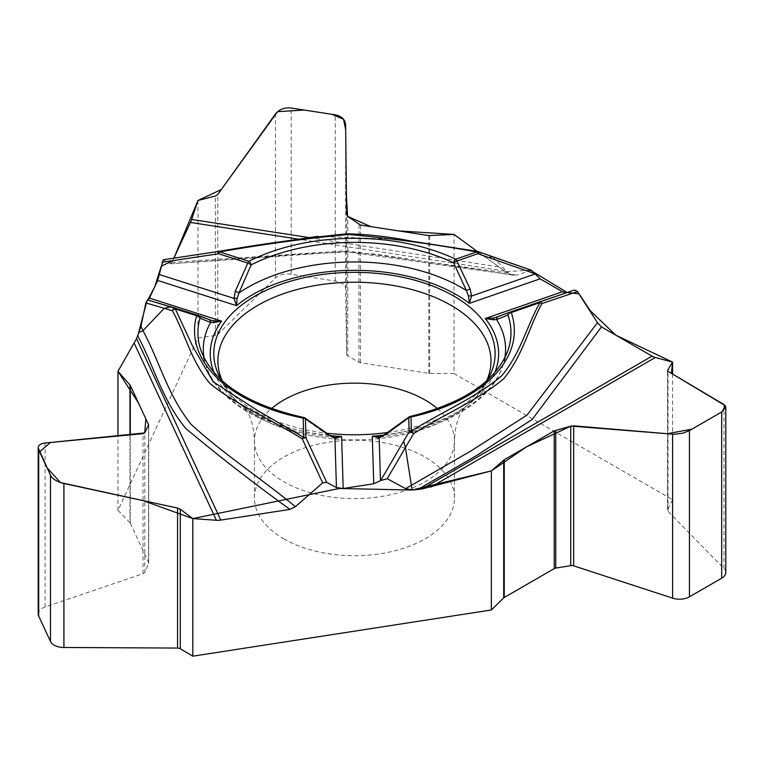 <?xml version="1.0" encoding="UTF-8"?>
<svg xmlns="http://www.w3.org/2000/svg" width="764" height="764" viewBox="0 0 764 764"><rect width="100%" height="100%" fill="white"/><g stroke="black" fill="none" stroke-linecap="round" stroke-linejoin="round"><path stroke-width="0.57" stroke-dasharray="3.82 2.86" d="M221.512 380.138A140.681 81.223 0 0 0 254.975 410.994A140.681 81.223 0 0 0 326.61 433.178M387.625 432.491A140.681 81.223 0 0 0 487.384 380.138M672.578 374.064L672.578 499.704L454.026 373.52L454.026 234.424M530.273 270.131L505.835 271.678L477.108 251.327L504.775 271.067L512.014 274.792L516.789 275.174L509.263 274.009L492.723 256.714M531.228 270.198L516.789 275.174M566.286 292.803L510.81 312.209L574.528 289.995M283.731 538.811A100.017 57.739 0 0 0 392.725 551.321A100.017 57.739 0 0 0 454.465 497.975A100.017 57.739 0 0 0 354.448 440.236A100.017 57.739 0 0 0 254.431 497.975A100.017 57.739 0 0 0 283.731 538.811M512.014 274.792L345.385 251.604L170.792 263.79M408.473 417.421A3.505 3.505 0 0 1 408.845 417.087A3.505 1.003 -127.4 0 1 409.781 417.306L386.288 434.515L380.128 436.807M504.861 357.743A151.138 87.258 0 0 1 502.846 365.746A151.138 87.258 0 0 1 386.288 434.515A3.505 1.337 55.9 0 0 385.037 434.258M197.971 200.464L197.971 338.051L117.981 510.419L117.981 436.043M212.812 320.832L147.824 300.023M163.181 259.789L170.477 263.675L171.948 262.367L173.848 258.28L172.693 260.782M305.638 418.471A3.505 3.505 0 0 0 305.256 418.147A3.505 1.07 -53.4 0 0 304.253 418.366L327.785 435.098L333.963 437.285M333.715 437.189A3.505 2.483 -73.3 0 0 333.056 437.113M329.112 434.831A3.505 1.413 -56.7 0 0 327.785 435.098A151.138 87.258 0 0 1 206.051 365.746L200.751 349.893A156.534 90.372 0 0 0 304.253 418.366A3.505 0.917 101.1 0 0 303.843 417.516M380.377 436.712A3.505 2.416 -107.4 0 1 380.988 436.636M317.728 236.353L398.722 239.361L477.424 251.642L530.235 270.141M171.948 262.367L345.28 250.754L508.089 272.987M477.185 251.337A3.505 0.745 -81.2 0 1 477.424 251.642A3.505 0.812 109.3 0 1 477.825 251.499M672.578 499.704L667.669 509.674A3.858 2.225 0 0 0 667.526 510.285A3.858 2.225 0 0 0 668.022 511.374L668.022 371.371M725.8 572.475A14.038 8.108 0 0 0 723.976 568.483L668.022 511.374M148.722 425.309L148.722 563.078A3.505 2.025 0 0 1 148.617 563.574L144.816 572.293L144.816 432.787M38.2 613.95A14.038 8.108 0 0 1 45.114 606.969L143.03 573.668A3.858 2.225 0 0 0 144.816 572.293M117.981 510.419L129.966 522.643L129.966 434.897M148.722 563.078A3.505 2.025 0 0 0 148.608 562.552L130.3 523.12A3.505 2.025 0 0 0 129.966 522.643M454.026 373.52L429.683 373.405A3.505 2.025 0 0 1 428.805 373.338L360.503 362.766A3.505 2.025 0 0 1 358.965 362.27L347.801 356.005L347.801 216.508M197.971 338.051L215.381 335.52A3.858 2.225 0 0 0 217.759 334.489L275.451 277.962A14.038 8.108 0 0 1 291.17 274.247L335.224 281.056A14.038 8.108 0 0 1 345.624 288.811L346.627 354.429A3.858 2.225 0 0 0 347.801 356.005M147.805 300.013L147.165 300.071M137.749 336.064L136.555 338.633M486.611 380.844A136.536 78.826 180 0 1 462.23 409.437A136.536 78.826 180 0 1 257.898 416.791A136.536 78.826 180 0 1 246.667 409.437A136.536 78.826 180 0 1 222.286 380.844M437.486 408.692A100.017 57.739 180 0 1 454.465 440.885A100.017 57.739 180 0 1 392.725 494.232A100.017 57.739 180 0 1 283.731 481.712A100.017 57.739 180 0 1 254.431 440.885A100.017 57.739 180 0 1 271.411 408.692M214.025 372.46A144.186 83.247 0 0 0 330.411 435.642M383.776 435.069A144.186 83.247 0 0 0 494.871 372.46M410.239 416.447A3.505 1.012 77.7 0 0 409.781 417.306A156.534 90.372 0 0 0 508.146 349.893L502.846 365.746C491.519 402.131 439.978 431.507 379.001 436.951M204.036 357.743A151.138 87.258 0 0 0 206.051 365.746C217.635 403.201 271.974 433.102 335.043 437.4M197.723 315.255L208.677 319.381M147.681 299.985L212.593 320.756M504.775 271.067L298.829 239.208M498.357 266.875L309.286 237.623M667.669 509.674L667.669 371.065M723.976 568.483L723.976 404.519M148.617 563.574L148.617 425.729L148.608 562.552M143.03 573.668L143.03 433.656M130.3 523.12L130.3 434.869M45.114 606.969L45.114 442.996M358.965 362.27L358.965 224.425M346.627 354.429L346.627 214.417M217.759 334.489L217.759 194.476M215.381 335.52L215.381 196.023M429.683 373.405L429.683 235.637M428.805 373.338L428.805 235.589M360.503 362.766L360.503 225.027M345.624 288.811L345.624 124.847M335.224 281.056L335.224 114.839M291.17 274.247L291.17 108.02M275.451 277.962L275.451 113.989M254.431 497.975L254.431 440.885C253.963 428.766 251.681 419.283 247.593 412.426L244.117 407.327L246.667 409.437C228.627 396.048 217.874 380.004 214.417 361.305M454.465 497.975L454.465 440.885C454.933 428.766 457.216 419.283 461.303 412.426L464.779 407.327L462.23 409.437C480.269 396.048 491.023 380.004 494.48 361.305M513.752 275.269L376.709 254.24L345.137 252.072L301.226 254.135L170.869 263.79M510.237 312.065A3.505 3.505 0 0 0 508.834 312.896M199.213 316.22A3.505 3.505 0 0 0 197.695 315.255M667.526 370.645L667.526 510.285"/><path stroke-width="1.15" d="M326.61 433.178A140.681 81.223 0 0 0 387.625 432.491M487.384 380.138A140.681 81.223 0 0 0 494.48 361.305A140.681 81.223 0 0 0 354.448 272.347A140.681 81.223 0 0 0 214.417 361.305A140.681 81.223 0 0 0 221.512 380.138M577.508 291.581L541.953 303.547A3.505 2.741 -108.8 0 0 538.754 302.172A3.505 3.505 0 0 0 538.735 302.181A3.505 1.48 70.9 0 1 538.735 302.181L510.123 312.104A3.505 3.304 69.4 0 0 507.945 315.064A3.505 2.808 -19.1 0 1 511.269 312.562A159.924 92.329 180 0 1 410.984 417.01L411.404 431.097C440.981 412.321 477.003 397.022 501.843 375.678C520.972 352.452 526.415 326.839 539.89 302.63L511.269 312.562A3.505 1.48 -109.1 0 0 510.104 312.113L574.528 289.995L577.508 291.581L597.467 322.723L601.478 326.906L652.093 356.129A17.543 10.133 -120 0 0 655.311 357.495L672.578 362.117L672.578 374.064M454.026 234.424L477.108 251.327L454.026 234.424L398.264 230.871L370.788 226.621L347.582 216.336L346.407 194.849L345.691 129.718L343.533 119.241L331.786 114.294L304.301 110.054L277.618 111.659L221.312 189.52L197.971 200.464L173.848 258.28L190.475 222.448A17.543 3.705 98.8 0 0 191.649 219.43L197.971 200.464L215.381 196.023L217.759 194.476L275.451 113.989C279.261 109.319 284.504 107.332 291.17 108.02L335.224 114.839C341.68 116.176 345.147 119.518 345.624 124.847L346.627 214.417L347.801 216.508L360.503 225.027L428.805 235.589L454.026 234.424M468.485 296.06A3.505 1.184 -178.1 0 1 471.569 296.031L469.43 303.337L468.485 296.06L466.479 290.645L453.587 262.835L456.891 260.982L470.147 288.993L471.569 296.031L535.182 273.961L531.228 270.198M535.182 273.961L540.119 278.822L562.485 291.733L566.286 292.803M412.121 490.039L405.426 447.58L403.65 441.21L380.644 480.575L373.739 483.774L343.179 488.502L336.437 487.537L326.725 482.351L322.656 482.848L295.401 506.685L289.909 509.397L220.767 520.093A17.543 13.838 -24.9 0 1 216.384 520.284L192.795 518.594L192.795 656.18L491.347 609.987L491.347 470.891L422.014 488.96L412.121 490.039L405.598 488.673L470.786 451.037L527.017 415.1L597.467 322.723M380.644 480.575L387.233 478.713L405.598 488.673M538.735 302.181A3.505 1.48 70.9 0 1 539.89 302.63A3.505 2.769 25.2 0 1 541.953 303.547C528.478 328.138 523.187 354.868 503.829 378.638C478.799 399.849 443.024 414.919 413.534 433.704L405.426 447.58M494.871 372.46A144.186 83.247 0 0 0 485.245 318.531L494.356 317.919A3.505 2.187 70.3 0 0 493.172 319.782L485.245 318.531L562.485 291.733M492.675 256.694L488.864 257.592L535.058 273.77M538.754 302.172A3.505 2.741 -108.8 0 0 538.744 302.181L574.557 289.986M601.478 326.906L532.241 419.379L476.746 455.449L417.488 489.657M667.669 371.065L667.669 370.177L668.022 371.371L723.976 404.519L725.8 407.155L721.684 411.987L689.443 430.609L682.691 433.236L673.772 434.248L573.688 425.834L570.737 426.14L554.234 430.867L504.23 459.737L491.347 470.891M667.669 370.177L672.578 362.117M147.824 300.023L149.486 298.103L157.68 280.464L163.181 259.789L317.728 236.353M403.65 441.21L409.151 431.794A3.505 2.865 178.3 0 1 411.404 431.097A3.505 2.025 60 0 1 413.534 433.704A3.505 1.48 -149.7 0 0 409.151 431.794L408.73 417.707A3.505 2.865 -1.7 0 1 410.984 417.01A3.505 1.012 77.7 0 0 410.239 416.447C464.025 403.125 496.657 380.94 508.146 349.893A156.534 90.372 0 0 0 507.945 315.064L496.61 319.6L493.172 319.782M380.128 436.807L380.386 436.702A3.505 2.416 -107.4 0 0 379.183 437.887L372.297 436.168L373.739 483.774M379.097 436.941L372.297 436.168A144.186 83.247 0 0 0 383.776 435.069M540.119 278.822L469.43 303.337A144.186 83.247 0 0 0 236.496 305.686L237.117 298.399L238.951 292.937L251.146 264.869A156.534 90.372 180 0 1 453.587 262.835A3.505 1.814 -64.7 0 1 455.736 259.197L476.65 251.939C434.611 244.279 391.827 238.444 348.298 234.433C304.76 238.607 261.899 244.442 219.707 251.929L248.902 261.278A159.924 92.329 180 0 1 455.736 259.197A3.505 1.48 -109.1 0 1 456.891 260.982L477.815 253.724L488.864 257.592M385.037 434.258A3.505 1.337 55.9 0 0 384.75 434.993L408.73 417.707A3.505 1.003 -127.4 0 1 408.855 417.087L385.037 434.258L380.386 436.702M494.27 317.948L498.644 316.363A3.505 3.151 69.8 0 0 496.61 319.6A151.138 87.258 0 0 1 504.861 357.743M470.147 288.993A3.505 0.611 157.7 0 0 466.479 290.645A151.138 87.258 0 0 0 238.951 292.937A3.505 0.649 20.9 0 0 235.264 291.361L247.813 263.083A3.505 0.487 27 0 1 251.146 264.869A3.505 1.891 -116.9 0 0 248.902 261.278A3.505 1.385 107.7 0 0 247.813 263.083L218.609 253.743L162.083 262.272M117.981 436.043L117.981 371.314L136.555 338.633L140.948 326.333L142.973 330.678C159.686 361.601 167.23 394.377 190.943 424.163C221.197 452.307 261.699 478.866 295.401 506.685M170.544 306.708L147.643 299.966L145.876 302.916L140.948 326.333M139.201 332.464L142.973 330.678L164.212 308.322L145.876 302.916M176.379 308.427A3.505 1.385 -72.3 0 0 175.29 308.895A3.505 2.769 155.1 0 0 172.387 310.728L164.212 308.322L170.83 306.794L197.723 315.255A3.505 1.385 107.7 0 0 196.625 315.733L175.29 308.895L192.356 345.691L213.194 381.828L257.21 410.287L303.747 437.371A3.505 2.034 120.2 0 0 302.238 438.832C272.204 419.913 235.188 404.337 209.919 383.49C190.733 360.484 185.7 334.737 172.387 310.728A3.505 3.075 -73.6 0 1 176.379 308.427A3.505 3.505 0 0 0 176.274 308.398L170.658 306.746M322.656 482.848L302.238 438.832A3.505 1.967 -25.6 0 1 306.011 438.02L326.725 482.351M334.938 437.39L341.603 436.483L334.947 438.326A3.505 2.483 -73.3 0 0 333.715 437.189L329.112 434.84L305.256 418.147A3.505 3.505 0 0 0 303.843 417.516A3.505 0.917 101.1 0 0 303.165 418.099A159.924 92.329 180 0 1 196.625 315.733A3.505 2.827 -164.2 0 1 199.977 318.168A156.534 90.372 0 0 0 200.751 349.893C212.86 382.162 247.221 404.71 303.843 417.516M289.909 509.397C253.333 482.896 218.628 455.946 185.824 428.537C161.825 399.314 154.318 366.749 137.768 336.017M38.2 448.181L38.2 613.95A14.038 8.108 0 0 0 38.677 616.051L50.481 641.483A14.038 8.108 0 0 0 63.918 647.49L177.554 648.063A3.858 2.225 0 0 1 180.294 648.741L180.294 509.244L177.554 508.05L63.918 483.517C57.119 481.836 52.64 479.085 50.481 475.265L38.2 447.838C38.381 445.145 40.683 443.531 45.114 442.996L143.03 433.656L144.816 432.787L148.608 424.813L130.3 385.381L117.981 371.314M180.294 509.244L192.795 518.594M204.036 357.743A151.138 87.258 0 0 1 210.577 322.484A3.505 3.19 -69.8 0 0 208.572 319.333L197.895 315.322A3.505 3.333 111.1 0 1 199.977 318.168L210.577 322.484L213.882 322.599L221.617 321.186L149.486 298.103M212.784 320.823L208.562 319.333A3.505 3.19 -69.8 0 0 208.448 319.295L212.593 320.756L221.617 321.186A144.186 83.247 0 0 0 214.025 372.46M336.437 487.537L334.947 438.326L329.437 435.547A3.505 1.413 -56.7 0 0 329.112 434.831M329.437 435.547L305.428 418.748A3.505 1.07 -53.4 0 0 305.256 418.147M157.68 280.464L236.496 305.686L234.032 298.418A3.505 1.175 -3.7 0 1 237.117 298.399M163.104 259.798L219.134 251.337A3.505 0.965 80.7 0 0 218.609 253.743A3.505 1.385 -72.3 0 1 219.707 251.929A3.505 0.735 -98.7 0 0 219.182 251.327A3.505 0.735 -98.7 0 0 219.163 251.337M477.825 251.499A3.505 0.812 109.3 0 1 477.815 253.724A3.505 1.48 70.9 0 0 476.65 251.939A3.505 0.745 -81.2 0 1 477.185 251.337L411.739 241.204C389.497 236.764 367.99 234.29 347.219 233.794C305.361 237.967 262.682 243.811 219.172 251.327A3.505 3.505 0 0 0 219.134 251.337M212.593 320.756A3.505 2.254 109 0 1 213.882 322.599M491.347 609.987L503.696 597.878A3.505 2.025 0 0 1 504.23 597.477L554.234 568.607A3.505 2.025 0 0 1 555.753 568.091L570.737 565.637L570.737 426.14M725.8 407.613L725.8 572.475A14.038 8.108 0 0 1 721.684 578.205L689.443 596.827A14.038 8.108 0 0 1 672.606 598.145L573.688 565.847A3.858 2.225 0 0 0 570.737 565.637M180.294 648.741L192.795 656.18M220.767 520.093L136.555 338.633L117.981 371.314L138.485 403.01L145.848 418.873L144.721 432.921L50.434 442.49L39.585 451.81L46.967 467.683L60.413 482.523L143.011 500.592L192.795 518.594L339.226 488.482L411.93 490.03L491.347 470.891L526.587 446.825L571.033 426.064L667.23 433.723L691.964 429.158L722.123 411.729L725.322 405.694L671.47 373.405L672.578 362.117L615.794 335.167L590.19 310.661L579.055 293.777L567.365 292.593L530.273 270.131M172.693 260.782L161.252 266.225L154.796 286.672L147.805 300.013M147.165 300.071L137.749 336.064M222.286 380.844A136.536 78.826 180 0 1 354.448 282.222A136.536 78.826 180 0 1 486.611 380.844M271.411 408.692A100.017 57.739 180 0 1 437.486 408.692M510.81 312.209L508.91 312.868L510.81 312.209M498.644 316.363L509.894 312.189M652.093 356.129L422.014 488.96M430.791 487.117L655.311 357.495M330.411 435.642A144.186 83.247 0 0 0 341.603 436.483L343.179 488.502M380.472 480.718L379.183 437.887L384.75 434.993M405.417 447.58L387.233 478.713M305.428 418.748L306.011 438.02A3.505 2.865 178.3 0 0 303.747 437.371L303.165 418.099A3.505 2.865 -1.7 0 1 305.428 418.748M134.206 343.208L216.384 520.284M159.485 274.562L234.032 298.418L235.264 291.361M298.829 239.208L190.475 222.448M309.286 237.623L191.649 219.43M555.753 568.091L555.753 430.256M573.688 565.847L573.688 425.834M503.696 597.878L503.696 460.119M504.23 597.477L504.23 459.737M554.234 568.607L554.234 430.867M672.606 598.145L672.606 434.181M689.443 596.827L689.443 430.609M721.684 578.205L721.684 411.987M177.554 648.063L177.554 508.05M129.966 434.897L129.966 384.884M130.3 434.869L130.3 385.381M148.608 425.758L148.608 424.813M38.677 616.051L38.677 449.834M50.481 641.483L50.481 475.265M63.918 647.49L63.918 483.517M531.754 270.38L492.761 256.723M494.337 317.929L510.037 312.132M410.239 416.447A3.505 3.505 0 0 0 408.845 417.087M492.713 256.714L477.806 251.49A3.505 3.505 0 0 0 477.185 251.337"/></g></svg>
